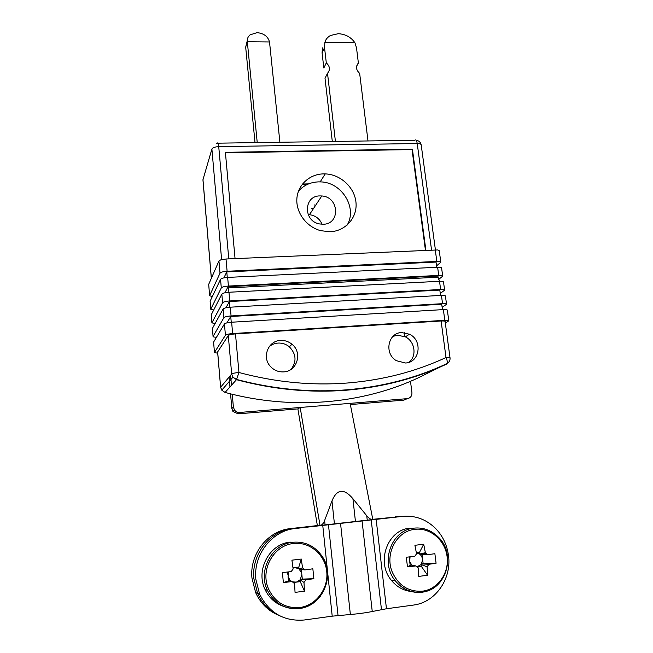 <?xml version="1.0" encoding="UTF-8"?>
<svg xmlns="http://www.w3.org/2000/svg" width="653" height="653" viewBox="0 0 653 653"><rect width="100%" height="100%" fill="white"/><g stroke="black" fill="none" stroke-linecap="round" stroke-linejoin="round"><path stroke-width="0.98" d="M311.783 208.478L313.252 208.919M307.987 203.981L308.404 203.997M314.134 204.887L315.611 205.336M283.671 371.892C297.213 371.484 302.772 352.522 291.964 344.237C288.618 341.495 284.806 340.229 280.553 340.433C267.926 340.67 261.486 357.795 270.799 366.839C274.391 370.455 278.676 372.137 283.671 371.892M405.472 362.995C419.944 362.619 422.899 340.303 409.455 334.222L401.652 332.565C387.882 332.728 383.882 353.714 396.461 360.725L405.472 362.995M224.91 392.396L225.065 392.437C292.528 410.582 362.79 404.036 419.046 377.483L447.117 363.517C447.574 362.129 447.207 360.13 446.015 357.518L441.101 320.998C443.64 320.868 444.979 321.039 445.109 321.505L450.023 357.787M323.423 173.886L325.21 173.894C340.605 174.367 354.75 187.574 355.999 202.61C357.444 217.645 345.494 231.244 329.936 231.75L320.656 230.672C306.584 226.926 296.013 212.821 296.854 198.994C297.58 185.15 309.408 174.139 323.423 173.886M347.176 225.056C357.681 207.597 341.47 181.836 320.182 181.893L318.435 181.885C310.297 182.22 303.637 185.321 298.454 191.198M322.027 224.24C319.652 218.69 315.456 215.498 309.449 214.69L308.175 214.633M319.994 195.916L321.782 195.973C339.185 196.814 340.654 224.281 323.145 224.248L319.529 223.93C303.016 221.204 303.596 195.59 319.994 195.916M211.27 314.754L211.907 322.843L211.27 314.754L221.832 294.103C222.689 293.164 225.065 292.544 228.966 292.25L228.199 287.916L438.073 277.207L439.518 281.272C442.032 281.182 443.363 281.419 443.509 281.982L444.611 290.103M214.462 352.465L213.588 342.115L214.462 352.465L225.424 335.234L224.436 323.945C225.309 323.113 227.701 322.541 231.635 322.223L232.639 333.569C228.705 333.895 226.297 334.45 225.424 335.234M214.421 352.587L217.718 353.183M217.653 351.845L220.624 387.311L217.612 351.975L228.289 335.536C229.17 334.752 231.57 334.197 235.488 333.879L441.101 320.998M445.322 323.104L448.799 320.811C448.668 320.345 447.338 320.174 444.807 320.305L232.639 333.569M210.127 301.188L210.756 309.244L210.127 301.188L220.543 279.321C221.391 278.333 223.759 277.696 227.652 277.411L228.419 286.055L438.726 275.419L437.624 267.248L227.652 277.411M437.624 267.248C440.13 267.159 441.461 267.42 441.608 268.032L442.701 276.088M212.429 328.394L213.066 336.524L212.429 328.394L223.13 308.975C223.995 308.085 226.379 307.498 230.297 307.188L231.072 315.946L442.554 303.669L441.428 295.393L230.297 307.188M441.428 295.393C443.95 295.278 445.281 295.491 445.419 296.029L446.538 304.2M213.588 342.115L224.436 323.945M444.807 320.305L443.354 309.595L231.635 322.223M443.354 309.595C445.877 309.473 447.207 309.661 447.346 310.159L448.791 320.754M302.168 184.407L307.734 184.268M208.699 284.349L209.613 295.719L208.699 284.349L218.943 260.988L220.657 259.902L226.011 259.004L437.812 249.944M226.011 259.004L227.105 271.256L436.833 261.429L435.265 249.838M439.518 281.272L228.966 292.25L229.742 300.951L440.636 289.499L439.518 281.272M442.554 303.669C445.077 303.547 446.407 303.751 446.546 304.257L442.146 307.359M440.636 289.499C443.15 289.393 444.481 289.614 444.62 290.169L440.269 293.45M438.726 275.419C441.24 275.329 442.571 275.574 442.718 276.162L438.579 279.484M436.833 261.429C439.338 261.347 440.669 261.616 440.816 262.237L436.539 265.877M213.098 336.385L223.889 317.693L223.13 308.975M211.947 322.696L222.591 302.763L221.832 294.103M210.797 309.089L221.294 287.932L220.543 279.321M209.646 295.564L220.012 273.191L218.943 260.988M437.828 249.944L439.249 250.703L440.808 262.163M209.613 295.719L212.307 296.609M223.881 277.876L226.779 271.909L436.024 262.073L436.735 267.289M227.105 271.256C223.212 271.534 220.853 272.179 220.012 273.191M226.779 271.909L227.268 277.427M210.756 309.244L213.662 310.069M224.918 292.773L228.093 286.675L437.91 276.039L438.073 277.207M228.419 286.055C224.518 286.349 222.142 286.969 221.294 287.932M228.093 286.675L228.199 287.916M211.907 322.843L215.066 323.602M225.914 307.775L229.415 301.539L439.812 290.087L440.538 295.442M229.742 300.951C225.832 301.253 223.448 301.857 222.591 302.763M229.415 301.539L229.913 307.212M213.066 336.524C213.188 336.964 214.339 337.193 216.518 337.209M226.869 322.892L230.738 316.501L441.722 304.216L442.456 309.653M231.072 315.946C227.154 316.256 224.754 316.844 223.889 317.693M230.738 316.501L231.252 322.256M425.878 250.254L412.402 149.121L225.391 152.329L235.056 258.604M302.461 184.032L308.681 183.868M448.97 361.893L446.587 364.113C415.961 378.487 382.576 387.18 346.441 390.208C310.208 393.057 273.55 389.547 236.468 379.695L238.949 372.504C275.476 382.258 311.587 385.768 347.29 383.025C382.895 380.119 415.806 371.614 446.015 357.518L450.031 357.828C450.252 360.26 449.28 362.154 447.117 363.517C416.426 377.965 382.985 386.731 346.784 389.817C310.485 392.731 273.762 389.27 236.631 379.45L232.892 377.238L231.668 373.989L228.289 335.536M425.446 250.27L412.035 149.57L225.432 152.794M412.035 149.57L412.402 149.121M257.233 142.591L247.316 41.719L269.518 41.947L279.892 142.248M269.518 41.947C267.942 36.421 263.788 33.319 257.062 32.65L250.083 34.838C247.838 36.846 246.916 39.139 247.316 41.719L245.683 47.163L247.242 40.772M245.683 47.163L255.021 142.623M335.422 141.432L327.512 73.267C330.418 69.806 330.018 66.345 326.304 62.876L324.533 47.612L324.868 42.535L354.979 42.853L356.514 47.906L358.383 63.047C355.542 66.459 355.967 69.895 359.648 73.348L367.998 140.942M324.533 47.612L322.084 52.893L322.419 47.865M324.868 42.535C325.545 39.596 327.406 37.254 330.451 35.491L338.254 33.695C345.502 34.127 351.085 37.18 354.979 42.853M327.512 73.267L325.014 78.303L332.304 141.472M358.383 63.047L356.579 66.312M322.084 52.893L323.831 68.01L326.304 62.876M277.803 614.938C267.738 610.449 260.351 603.005 255.641 592.597L251.96 578.125C249.381 553.997 267.991 530.603 290.414 528.62L317.366 525.575L297.89 408.892L300.176 407.472L350.122 403.358L372.814 519.527L403.048 516.327L372.765 519.315M395.432 516.76L399.432 516.523M290.414 528.62L292.764 528.571C270.081 530.579 251.258 554.266 253.878 578.705L257.6 593.357C262.384 603.903 269.869 611.445 280.064 615.991C269.869 611.445 262.384 603.903 257.6 593.357L253.878 578.705C251.258 554.266 270.081 530.579 292.764 528.571L320.027 525.494L300.176 407.472L239.733 412.451L238.116 413.839L232.933 411.455L231.839 408.517L230.558 393.857M324.623 520.465C323.439 523.567 321.913 525.241 320.027 525.494L372.814 519.527C370.969 519.706 368.945 518.449 366.749 515.756L352.914 498.688C343.919 488.15 336.94 488.893 331.977 500.924L324.623 520.465L325.096 524.939M317.366 525.575L295.172 528.522C272.219 530.554 253.176 554.536 255.837 579.293L259.616 594.14C269.126 612.955 283.973 621.574 304.167 620.007L332.206 616.171L322.753 525.404L295.172 528.522M297.89 408.892L238.116 413.839M231.839 408.517L233.382 407.072L232.256 394.273M231.472 385.278L230.591 375.279M229.954 386.976L229.089 377.083M350.122 403.358L407.284 398.648L403.881 400.134L350.351 404.558M404.354 332.638L404.86 336.621M410.492 381.303L411.929 392.624C412.035 396.028 410.484 398.036 407.284 398.648M233.382 407.072L234.492 410.043C235.831 411.757 237.578 412.557 239.733 412.451M386.462 608.759L376.152 519.372L402.607 516.376C414.826 515.274 425.585 519.078 434.89 527.787C442.391 535.248 446.913 544.406 448.448 555.27C451.966 578.582 435.51 602.523 413.349 605.086L386.462 608.759L372.251 611.51C365.933 612.792 358.636 613.787 350.367 614.506L332.206 616.171M376.152 519.372L322.753 525.404M423.217 553.181L423.479 553.842M372.814 519.527L402.607 516.376M269.167 346.71C271.721 344.539 274.693 343.323 278.072 343.07C282.276 342.866 286.022 344.115 289.336 346.816C296.266 354.008 296.846 361.517 291.067 369.361M393.016 336.344L397.628 335.226L405.333 336.858C414.99 341.372 417.136 356.163 408.933 362.293M409.929 528.179C387.694 529.673 375.753 561.825 391.269 580.182C396.567 586.729 403.179 590.508 411.104 591.504M416.867 566.91L421.087 564.543L422.671 559.825L422.467 558.16L420.377 554.487L416.353 552.691M410.051 556.829L409.7 561.449L411.79 565.139L410.174 565.343L407.472 566.861L406.305 557.238L414.753 556.307L416.541 553.809L414.916 545.296L423.715 544.227L419.569 552.242L416.345 552.634M407.472 566.861L415.928 565.931L418.279 567.914L418.736 576.403L427.584 575.26L427.127 566.796L428.907 564.282L436.082 563.245L434.874 553.695L427.707 554.699L425.372 552.716L423.715 544.227M415.928 565.931L411.79 565.139M436.082 563.245L421.544 563.906L428.907 564.282M427.707 554.699L420.377 554.487M409.153 556.927L409.496 559.776M409.7 561.449L410.174 565.343M423.152 563.702L422.018 554.536M419.569 552.242L419.781 553.981L425.372 552.716M427.127 566.796L421.087 564.543L421.307 566.298L416.883 566.918M427.584 575.26L421.307 566.298M290.283 542.096C269.673 543.704 255.388 569.898 265.053 589.52C268.905 597.626 274.889 603.168 282.994 606.164M292.364 581.864L296.438 582.117L300.07 579.823L301.89 574.934L301.719 573.203L298.992 568.894L295.017 567.555L293.001 567.865M298.821 567.09L298.992 568.894L302.543 567.857L304.967 569.906L312.86 568.804L313.856 578.689L300.576 579.162L305.955 579.831L303.988 582.435L304.478 591.177L295.05 592.393L294.56 583.635L292.12 581.578L283.361 582.549L282.423 572.575L291.156 571.612L293.14 569.016L291.924 560.176L301.294 559.041L298.821 567.09L293.711 567.686M288.569 571.906L288.079 576.656L290.185 580.468L283.361 582.549M302.543 567.857L301.294 559.041M305.955 579.831L313.856 578.689M292.12 581.578L290.185 580.468M304.967 569.906L299.613 569.416M287.63 572.012L287.908 574.926M288.079 576.656L288.463 580.688M302.282 578.942L301.36 569.571M303.988 582.435L300.07 579.823L300.249 581.635L293.042 582.549M304.478 591.177L300.249 581.635M236.468 379.695L225.065 392.437L221.791 390.192L232.892 377.238L236.468 379.695M220.624 387.311L221.791 390.192L220.673 387.213L231.668 373.989C232.566 373.345 234.998 372.847 238.949 372.504L235.488 333.879M221.612 259.625L211.899 149.08L202.969 179.657L211.376 278.243M431.551 250.001L417.218 143.521L218.731 146.631L228.779 258.882M211.899 149.08C212.682 147.651 214.959 146.835 218.731 146.631C218.38 143.317 217.98 142.166 217.514 143.178L216.518 143.317M211.335 278.341L202.944 179.901L203.973 176.228M218.126 143.17L414.696 140.256C415.83 139.285 416.671 140.371 417.218 143.521C419.683 143.538 421.005 144.003 421.201 144.925C420.646 142.232 418.948 140.664 416.092 140.224M331.977 500.924L334.434 523.959M352.914 498.688L355.461 521.641M366.749 515.756L367.247 520.188M381.466 609.6L371.214 519.951M372.251 611.51L362.089 521.086M350.367 614.506L340.556 523.518M338.034 615.534L328.475 524.783M391.269 580.182L395.31 580.844C402.648 589.471 411.676 593.21 422.401 592.059C446.921 589.635 456.504 553.23 437.877 536.693C431.07 530.138 423.16 527.281 414.157 528.122C391.645 529.632 379.573 562.233 395.31 580.844C402.542 589.512 411.455 593.316 422.05 592.247M415.047 529.322C396.657 530.783 384.193 554.201 392.518 572.665C398.967 585.921 409.015 592.083 422.671 591.145C438.016 589.202 449.329 572.869 447.085 556.503C445.06 540.113 430.164 527.461 415.047 529.322M422.23 592.222C427.348 591.471 431.951 589.447 436.049 586.141M322.198 556.421C314.991 546.03 305.245 541.304 292.952 542.235C272.072 543.867 257.6 570.428 267.412 590.336C274.358 603.633 285.026 609.731 299.433 608.629M293.548 543.516C273.991 545.092 260.049 569.383 268.342 588.484C274.791 602.205 285.271 608.547 299.8 607.527C316.15 605.445 328.639 588.484 326.737 571.546C325.08 554.577 309.653 541.533 293.548 543.516M299.547 608.612C307.914 607.314 314.819 603.25 320.264 596.426M289.336 346.816L291.964 344.237M405.333 336.858L409.455 334.222M320.182 181.893L325.21 173.894M321.782 195.973L309.449 214.69M435.404 249.83L421.201 144.925M259.616 594.14L255.641 592.597M234.492 410.043L232.933 411.455M270.097 386.951L270.538 386.707M420.034 554.185L426.564 553.54M265.053 589.52L267.412 590.336C274.407 603.576 285.149 609.616 299.654 608.449C322.729 606.082 335.577 575.187 322.198 556.413"/></g></svg>
